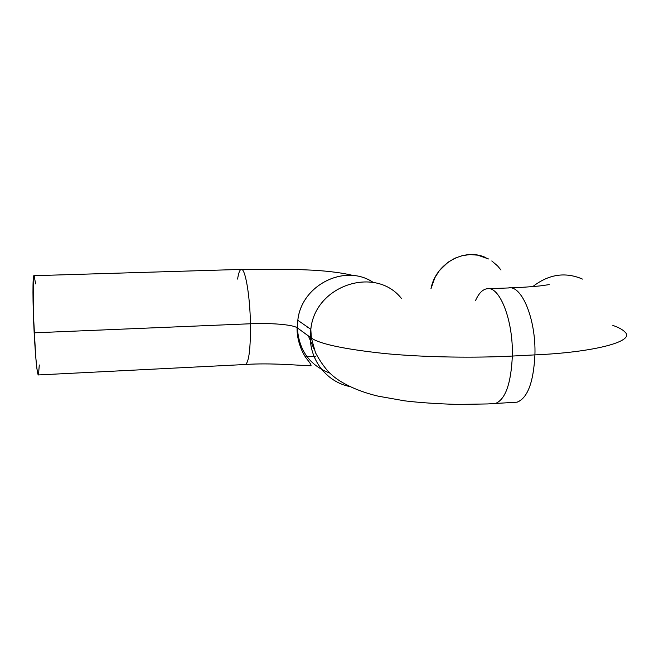 <?xml version="1.0" encoding="UTF-8"?>
<svg xmlns="http://www.w3.org/2000/svg" width="659" height="659" viewBox="0 0 659 659"><rect width="100%" height="100%" fill="white"/><g stroke="black" fill="none" stroke-linecap="round" stroke-linejoin="round"><path stroke-width="0.99" d="M495.815 403.39C505.577 398.992 511.079 383.208 512.331 356.058C475.782 358.01 425.92 357.442 385.507 353.628C344.715 349.262 320.002 344.08 311.377 338.083L297.357 327.877L297.884 319.829C301.723 285.083 344.459 263.699 372.351 281.887M237.594 279.078C238.5 273.156 239.678 269.935 241.12 269.432C245.066 267.348 249.983 294.878 250.436 323.767C270.849 322.852 292.439 324.599 297.077 327.688C292.439 324.599 270.849 322.852 250.436 323.767L34.169 332.82C35.578 358.389 36.929 372.434 38.23 374.955L245.568 364.493C248.995 361.84 250.609 348.265 250.436 323.767C250.618 347.87 249.044 361.429 245.7 364.443M373.233 282.423C345.283 263.254 301.377 284.877 297.819 320.274L297.357 327.877L310.298 337.35L310.809 329.311C315.035 285.108 375.762 265.338 401.578 298.626C375.885 265.511 315.472 284.877 310.883 328.833L310.298 337.35C310.274 361.008 327.408 382.08 349.525 386.479C327.408 382.08 310.274 361.008 310.298 337.35L311.377 338.083C320.002 344.08 344.715 349.262 385.507 353.628C425.92 357.442 475.782 358.01 512.331 356.058C511.022 383.736 505.362 399.56 495.362 403.514L492.339 403.703M612.837 325.414C618.603 327.391 622.598 329.566 624.831 331.947C636.215 341.378 593.586 352.376 534.927 354.888C533.559 381.915 527.752 397.632 517.504 402.048M307.358 326.905L307.366 327.441M297.357 327.877C298.848 350.275 309.681 365.366 329.862 373.134C309.681 365.366 298.848 350.275 297.357 327.877M245.568 364.493C270.684 362.689 300.347 365.572 310.34 365.753C312.02 366.132 310.76 363.752 306.559 358.603C302.827 353.842 296.608 340.909 297.102 327.704L297.819 320.274L310.809 329.311L311.377 338.083L315.488 352.697C320.571 362.277 325.933 369.617 331.568 374.699C340.744 383.134 358.101 391.479 378.291 396.191L404.692 400.845C419.346 402.624 437.016 403.819 457.708 404.428L487.701 403.942L517.035 402.171C527.529 398.201 533.493 382.434 534.927 354.888L512.331 356.058L534.927 354.888C593.586 352.376 636.215 341.378 624.831 331.947M582.457 279.087C565.331 271.706 548.782 274.21 532.818 286.583C548.403 274.449 564.648 271.813 581.543 278.658M485.996 257.71C464.554 247.29 435.574 263.468 430.945 288.799L434.849 277.752L439.248 270.8L447.98 262.274L454.891 258.204L462.354 255.61L470.073 254.588L477.75 255.165L488.525 258.962M508.171 288.016C521.409 284.301 536.121 318.849 534.927 354.888C536.105 319.211 521.681 284.836 508.517 287.958L486.993 288.741C499.538 285.627 513.369 320.2 512.331 356.058C513.386 319.837 499.275 285.083 486.663 288.79M475.51 300.611C478.681 293.453 482.503 289.499 486.993 288.741M241.21 269.416L33.996 275.693C32.588 274.062 32.604 302.893 34.169 332.82L250.436 323.767C249.983 295.117 245.14 267.711 241.21 269.416L293.107 269.317L313.766 270.231C320.9 270.717 338.199 271.805 353.405 275.569M491.787 260.956L497.611 265.931L501.005 270.042M35.594 283.872L34.194 275.923L33.733 275.923L33.23 279.54L33.329 312.58L35.652 355.901L36.929 368.834L38.304 374.987M38.519 374.782L39.276 364.962M308.363 335.933L314.104 349.171M315.546 356.791L304.944 356.165M549.211 284.606L541.723 285.701C538.403 286.163 523.716 287.431 510.14 287.901M307.185 327.325L307.209 326.806"/></g></svg>
